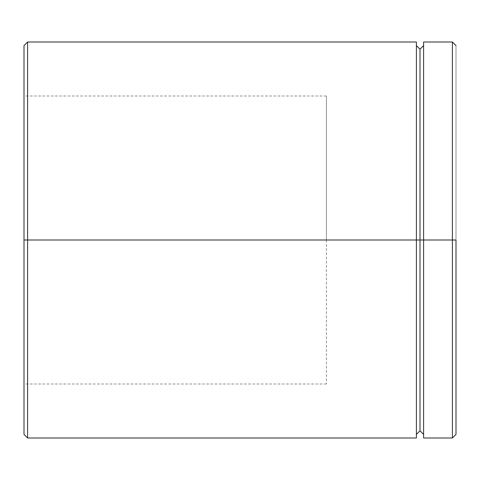 <?xml version="1.0" encoding="UTF-8"?>
<svg xmlns="http://www.w3.org/2000/svg" width="480" height="480" viewBox="0 0 480 480"><rect width="100%" height="100%" fill="white"/><g stroke="black" fill="none" stroke-linecap="round" stroke-linejoin="round"><path stroke-width="0.36" stroke-dasharray="2.4 1.8" d="M420 240L423.6 240L423.6 45.6L423.6 240L423.6 45.6L423.6 240L456 240L456 434.4L456 45.6L456 240L452.4 240L452.4 438L452.4 240L423.6 240L423.6 42L423.6 438L423.6 45.6L423.6 434.4L423.6 240L423.6 434.4L423.6 240L423.6 434.4L423.6 240L420 240L420 49.2L420 430.8L420 240L416.4 240L416.4 45.6L416.4 240L416.4 45.6L416.4 240L420 240L420 430.8L420 240M27.6 240L27.6 438L27.6 240L416.4 240L416.4 438L416.4 42L416.4 434.4L416.4 240L27.6 240L27.6 42L27.6 240L24 240L27.6 240M24 434.4L24 240L326.4 240L326.4 96L326.4 240L24 240L24 96L24 434.4M24 45.6L24 384L24 96L24 240L326.4 240L24 240L24 384L24 45.6M452.4 42L452.4 240L452.4 42M326.4 240L326.4 384L326.4 240M416.4 240L416.4 434.4L416.4 240M326.4 96L24 96M326.4 384L24 384"/><path stroke-width="0.72" d="M423.6 240L420 240L420 49.2L420 240L24 240L24 434.4L24 45.6L24 240L27.6 240L27.6 438L27.6 240L416.4 240L416.4 438L416.4 42L416.4 240L420 240L420 49.2L420 430.8L420 240L420 430.8L420 240L423.6 240L423.6 438L423.6 240L452.4 240L452.4 438L452.4 240L423.6 240L423.6 42L423.6 240M456 240L452.4 240L452.4 42L452.4 240L456 240L456 434.4L456 240M416.4 42L27.6 42L27.6 240L27.6 42L24 45.6M416.4 45.6L420 49.2L423.6 45.6M416.4 438L27.6 438L24 434.4M423.6 438L452.4 438L456 434.4M456 45.6L452.4 42L423.6 42M423.6 434.4L420 430.8L416.4 434.4"/></g></svg>
